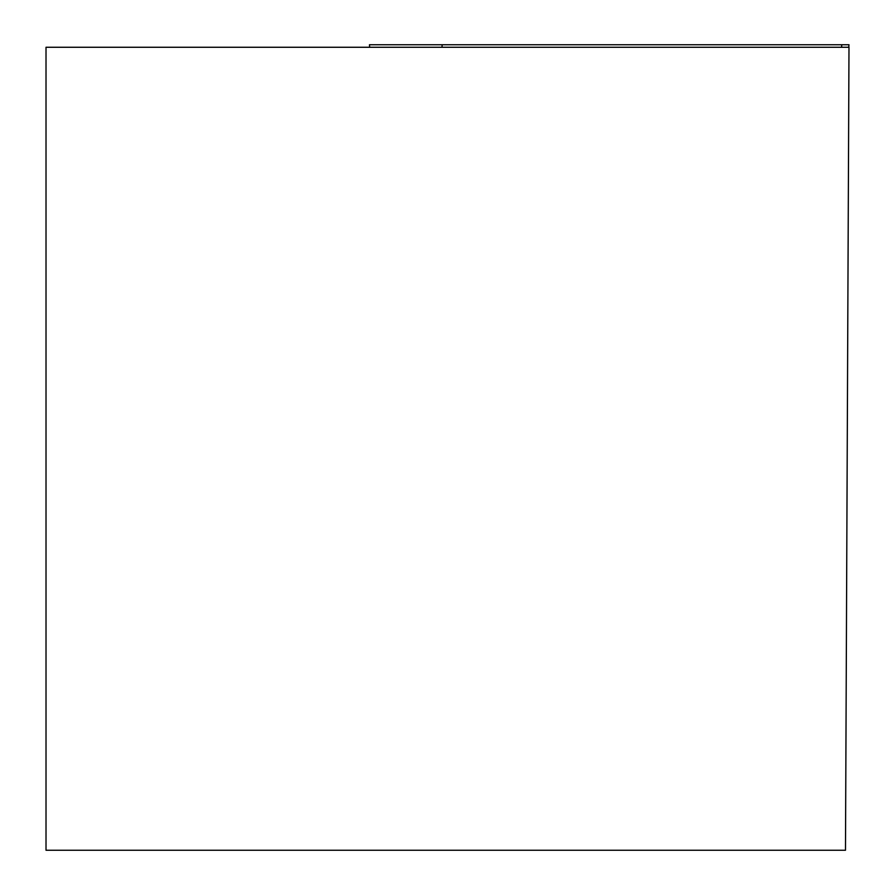 <?xml version="1.0" encoding="UTF-8"?>
<svg xmlns="http://www.w3.org/2000/svg" width="895" height="895" viewBox="0 0 895 895"><rect width="100%" height="100%" fill="white"/><g stroke="black" fill="none" stroke-linecap="round" stroke-linejoin="round"><path stroke-width="1.34" d="M46.014 47.267L848.986 47.267L845.484 850.25L46.014 850.25L46.014 47.267M369.691 47.267L369.467 44.75L848.986 44.75L848.773 47.267M441.985 47.267L442.164 44.75L841.77 44.75L841.58 47.267"/></g></svg>

